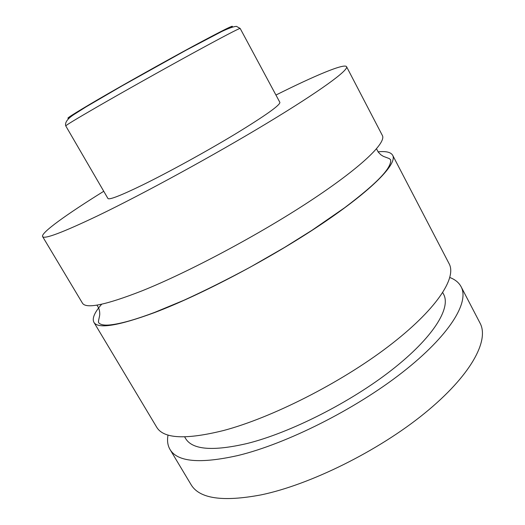 <?xml version="1.0" encoding="UTF-8"?>
<svg xmlns="http://www.w3.org/2000/svg" width="525" height="525" viewBox="0 0 525 525"><rect width="100%" height="100%" fill="white"/><g stroke="black" fill="none" stroke-linecap="round" stroke-linejoin="round"><path stroke-width="0.79" d="M275.94 95.045C314.58 75.725 344.518 63.072 346.566 66.701L382.351 135.45C386.623 142.721 360.878 167.672 309.52 201.41C258.3 235.082 188.14 272.396 141.783 290.942C105.623 305.051 85.831 309.1 82.405 303.082L42.604 236.578C40.583 232.936 67.049 214.062 103.753 191.277M378.059 151.823C386 151.023 390.876 152.184 392.693 155.308C397.537 163.695 372.547 189.787 321.733 223.965C271.071 258.077 201.114 294.998 154.462 312.618C118.046 325.973 97.86 329.195 93.903 322.298C91.928 318.439 94.526 312.408 101.693 304.211M240.168 28.442L279.877 102.375C280.199 105.105 265.433 115.592 235.581 133.849C206.679 151.325 168.538 172.272 142.406 185.069C120.652 195.622 109.161 200.091 107.933 198.476L65.763 125.915C64.398 121.682 69.635 117.331 73.795 114.614L85.995 106.903L122.148 85.811L186.113 50.197L221.707 31.533C228.697 28.232 233.612 26.506 236.46 26.362L240.168 28.442C238.98 28.37 222.81 36.835 191.664 53.845C161.602 70.311 123.047 91.954 97.512 106.687C76.309 118.945 65.723 125.35 65.763 125.915M346.566 66.701C348.803 70.042 320.401 90.95 267.113 123.139C213.977 155.249 143.095 193.955 97.788 215.762C62.541 232.549 44.146 239.485 42.604 236.578M392.693 155.308L449.118 263.714C457.032 278.033 436.052 310.15 388.165 346.605C340.43 383.001 271.622 417.808 223.46 430.539C185.725 439.871 163.459 438.749 156.667 427.16L93.903 322.298M442.746 292.642L443.605 294.276C451.224 308.109 433.164 337.608 391.696 370.027C350.346 402.399 290.364 432.698 247.275 443.467C212.881 451.454 192.321 449.794 185.588 438.48L184.643 436.885M449.859 277.515C455.142 279.53 458.889 282.601 461.101 286.722L480.04 323.105C489.569 340.561 470.708 375.834 424.384 413.464C378.203 451.041 310.045 484.726 261.109 494.878C222.692 502.097 199.343 498.678 191.048 484.614L169.988 449.42C167.632 445.377 166.983 440.573 168.039 435.022M461.101 286.722C469.645 302.269 449.485 335.619 402.216 372.533C355.084 409.395 286.525 443.769 238.061 455.49C200.058 463.995 177.365 461.974 169.988 449.42M69.431 117.83C63.84 120.054 73.31 113.991 97.827 99.632C124.103 84.308 164.784 61.51 193.876 45.8C223.748 29.761 236.243 23.605 231.368 27.333M96.849 305.117C98.772 307.519 99.737 310.413 99.737 313.799C99.901 316.536 97.67 321.772 98.805 322.908C100.931 325.126 105.617 325.671 112.862 324.555C123.021 323.105 136.979 319.043 154.731 312.362L183.809 300.307C205.229 290.502 227.535 279.359 250.72 266.877L284.688 247.347L312.132 230.193L344.59 207.769C378.971 181.762 391.558 167.613 390.646 159.803L389.255 158.563L383.316 156.332L380.848 154.777L378.262 152.112L376.517 148.818"/></g></svg>
